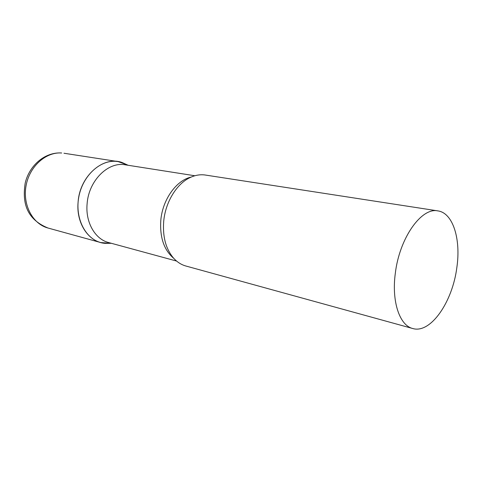 <?xml version="1.0" encoding="UTF-8"?>
<svg xmlns="http://www.w3.org/2000/svg" width="482" height="482" viewBox="0 0 482 482"><rect width="100%" height="100%" fill="white"/><g stroke="black" fill="none" stroke-linecap="round" stroke-linejoin="round"><path stroke-width="0.72" d="M115.674 161.325L118.042 161.578L127.115 164.814L122.41 162.657C103.847 155.246 79.735 175.713 78.096 202.157C75.987 223.552 88.977 242.356 105.136 243.356L110.312 243.314L100.708 242.548C85.212 238.506 74.855 218.033 78.771 197.114C82.518 176.171 99.605 160.145 115.674 161.325M194.849 175.755L125.284 164.826C108.185 161.404 88.646 180.623 87.109 203.808C85.314 222.31 95.105 239.205 108.643 242.554L176.587 261.057M437.903 210.893L205.362 175.044C200.506 174.309 195.578 175.074 190.571 177.346C176.948 183.359 165.416 201.898 163.705 221.358C162.548 236.566 165.76 248.73 173.333 257.858C176.972 261.979 181.154 264.696 185.883 266.016L412.725 328.513C430.607 334.008 452.586 301.853 456.858 267.438C461.027 239.193 453.038 212.923 437.903 210.893C421.527 207.115 399.458 237.945 395.318 273.306C391.45 301.521 399.644 325.483 412.725 328.513M100.708 242.548L47.971 228.016C32.776 224.034 22.485 204.964 26.064 185.703C29.474 166.417 45.917 151.77 61.654 152.993L61.503 152.969M191.282 177.033C176.454 180.19 162.567 199.428 160.807 220.292C159.699 237.481 164.043 250.194 173.851 258.436M118.042 161.578L63.973 153.246M47.971 228.016C24.835 218.533 22.491 200.59 25.221 182.967C29.342 165.585 44.663 152.077 61.262 152.957M111.402 243.302L105.136 243.356M128.11 165.266L122.41 162.657"/></g></svg>
